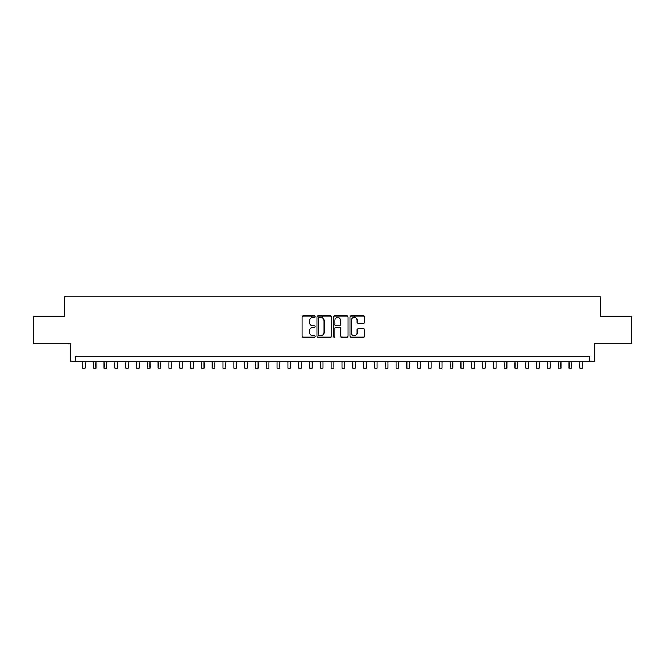 <?xml version="1.0" encoding="UTF-8"?>
<svg xmlns="http://www.w3.org/2000/svg" width="665" height="665" viewBox="0 0 665 665"><rect width="100%" height="100%" fill="white"/><g stroke="black" fill="none" stroke-linecap="round" stroke-linejoin="round"><path stroke-width="1" d="M315.202 316.706A0.74 0.74 0 0 0 314.454 315.966L303.182 315.966A1.064 1.064 0 0 0 302.118 317.03L302.118 336.133A1.064 1.064 0 0 0 303.182 337.197L314.454 337.197A0.74 0.74 0 0 0 315.202 336.448A0.74 0.74 0 0 0 314.454 335.709L312.999 335.709A3.4 3.4 0 0 1 309.599 332.309L309.599 330.721A3.4 3.4 0 0 1 312.999 327.321L314.454 327.321A0.74 0.74 0 0 0 315.202 326.582A0.74 0.74 0 0 0 314.454 325.833L312.999 325.833A3.4 3.4 0 0 1 309.599 322.442L309.599 320.846A3.4 3.4 0 0 1 312.999 317.454L314.454 317.454A0.74 0.74 0 0 0 315.202 316.706M363.522 323.448A1.064 1.064 0 0 0 364.578 322.384L364.578 317.03A1.064 1.064 0 0 0 363.522 315.966L350.995 315.966A1.064 1.064 0 0 0 349.931 317.03L349.931 336.133A1.064 1.064 0 0 0 350.995 337.197L363.522 337.197A1.064 1.064 0 0 0 364.578 336.133L364.578 329.657A1.064 1.064 0 0 0 363.522 328.593L358.161 328.593A1.064 1.064 0 0 0 357.097 329.657L357.097 332.866A2.843 2.843 0 0 1 354.262 335.709A2.843 2.843 0 0 1 351.419 332.866L351.419 320.289A2.843 2.843 0 0 1 354.262 317.454A2.843 2.843 0 0 1 357.097 320.289L357.097 322.384A1.064 1.064 0 0 0 358.161 323.448L363.522 323.448M589.306 361.718L594.718 361.718L594.718 343.34L631.75 343.34L631.75 316.307L600.661 316.307L600.661 296.848L64.339 296.848L64.339 316.307L33.25 316.307L33.25 343.34L70.282 343.34L70.282 361.718L589.306 361.718L589.306 356.315L75.694 356.315L75.694 361.718M331.569 317.03A1.064 1.064 0 0 0 330.513 315.966L317.986 315.966A1.064 1.064 0 0 0 316.922 317.03L316.922 336.133A1.064 1.064 0 0 0 317.986 337.197L330.513 337.197A1.064 1.064 0 0 0 331.569 336.133L331.569 317.03M334.487 315.966L347.014 315.966A1.064 1.064 0 0 1 348.078 317.03L348.078 336.133A1.064 1.064 0 0 1 347.014 337.197L341.652 337.197A1.064 1.064 0 0 1 340.596 336.133L340.596 328.385A1.064 1.064 0 0 0 339.532 327.321L335.975 327.321A1.064 1.064 0 0 0 334.911 328.385L334.911 336.448A0.74 0.74 0 0 1 334.171 337.197A0.74 0.74 0 0 1 333.431 336.448L333.431 317.03A1.064 1.064 0 0 1 334.487 315.966M319.15 317.454A0.74 0.74 0 0 0 318.41 318.194L318.41 334.969A0.74 0.74 0 0 0 319.15 335.709L320.696 335.709A3.4 3.4 0 0 0 324.088 332.309L324.088 320.846A3.4 3.4 0 0 0 320.696 317.454L319.15 317.454M340.596 320.347A2.843 2.843 0 0 0 337.754 317.504A2.843 2.843 0 0 0 334.911 320.347L334.911 324.778A1.064 1.064 0 0 0 335.975 325.833L339.532 325.833A1.064 1.064 0 0 0 340.596 324.778L340.596 320.347M82.452 361.718L82.452 368.152L85.153 368.152L85.153 361.718M93.266 361.718L93.266 368.152L95.968 368.152L95.968 361.718M104.073 361.718L104.073 368.152L106.782 368.152L106.782 361.718M114.887 361.718L114.887 368.152L117.589 368.152L117.589 361.718M125.702 361.718L125.702 368.152L128.403 368.152L128.403 361.718M136.516 361.718L136.516 368.152L139.218 368.152L139.218 361.718M147.331 361.718L147.331 368.152L150.032 368.152L150.032 361.718M158.137 361.718L158.137 368.152L160.847 368.152L160.847 361.718M168.952 361.718L168.952 368.152L171.653 368.152L171.653 361.718M179.766 361.718L179.766 368.152L182.468 368.152L182.468 361.718M190.581 361.718L190.581 368.152L193.282 368.152L193.282 361.718M201.395 361.718L201.395 368.152L204.097 368.152L204.097 361.718M212.202 361.718L212.202 368.152L214.911 368.152L214.911 361.718M223.016 361.718L223.016 368.152L225.718 368.152L225.718 361.718M233.831 361.718L233.831 368.152L236.532 368.152L236.532 361.718M244.645 361.718L244.645 368.152L247.347 368.152L247.347 361.718M255.46 361.718L255.46 368.152L258.161 368.152L258.161 361.718M266.274 361.718L266.274 368.152L268.976 368.152L268.976 361.718M277.081 361.718L277.081 368.152L279.79 368.152L279.79 361.718M287.895 361.718L287.895 368.152L290.597 368.152L290.597 361.718M298.71 361.718L298.71 368.152L301.411 368.152L301.411 361.718M311.519 317.787L311.519 315.966M309.524 361.718L309.524 368.152L312.226 368.152L312.226 361.718M322.334 317.878L322.334 315.966M320.339 361.718L320.339 368.152L323.04 368.152L323.04 361.718M331.145 361.718L331.145 368.152L333.855 368.152L333.855 361.718M341.96 361.718L341.96 368.152L344.661 368.152L344.661 361.718M354.778 317.496L354.778 315.966M352.774 361.718L352.774 368.152L355.476 368.152L355.476 361.718M363.589 361.718L363.589 368.152L366.29 368.152L366.29 361.718M374.403 361.718L374.403 368.152L377.105 368.152L377.105 361.718M385.21 361.718L385.21 368.152L387.919 368.152L387.919 361.718M396.024 361.718L396.024 368.152L398.726 368.152L398.726 361.718M406.839 361.718L406.839 368.152L409.54 368.152L409.54 361.718M417.653 361.718L417.653 368.152L420.355 368.152L420.355 361.718M428.468 361.718L428.468 368.152L431.169 368.152L431.169 361.718M439.282 361.718L439.282 368.152L441.984 368.152L441.984 361.718M450.089 361.718L450.089 368.152L452.799 368.152L452.799 361.718M460.903 361.718L460.903 368.152L463.605 368.152L463.605 361.718M471.718 361.718L471.718 368.152L474.419 368.152L474.419 361.718M482.532 361.718L482.532 368.152L485.234 368.152L485.234 361.718M493.347 361.718L493.347 368.152L496.048 368.152L496.048 361.718M504.153 361.718L504.153 368.152L506.863 368.152L506.863 361.718M514.968 361.718L514.968 368.152L517.669 368.152L517.669 361.718M525.782 361.718L525.782 368.152L528.484 368.152L528.484 361.718M536.597 361.718L536.597 368.152L539.298 368.152L539.298 361.718M547.411 361.718L547.411 368.152L550.113 368.152L550.113 361.718M558.218 361.718L558.218 368.152L560.928 368.152L560.928 361.718M569.032 361.718L569.032 368.152L571.734 368.152L571.734 361.718M579.847 361.718L579.847 368.152L582.548 368.152L582.548 361.718"/></g></svg>
